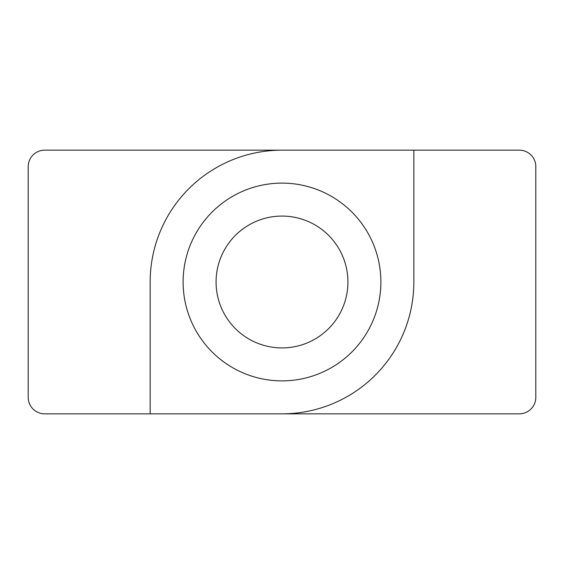 <?xml version="1.0" encoding="UTF-8"?>
<svg xmlns="http://www.w3.org/2000/svg" width="564" height="564" viewBox="0 0 564 564"><rect width="100%" height="100%" fill="white"/><g stroke="black" fill="none" stroke-linecap="round" stroke-linejoin="round"><path stroke-width="0.85" d="M216.075 282A65.925 65.925 0 0 0 282 347.925A65.925 65.925 0 0 0 347.925 282A65.925 65.925 0 0 0 282 216.075A65.925 65.925 0 0 0 216.075 282M380.883 282A98.883 98.883 0 0 1 282 380.883A98.883 98.883 0 0 1 183.117 282A98.883 98.883 0 0 1 282 183.117A98.883 98.883 0 0 1 380.883 282M282 150.158L44.683 150.158A16.483 16.483 0 0 0 28.2 166.634L28.2 397.366A16.483 16.483 0 0 0 44.683 413.842L282 413.842A131.842 131.842 0 0 0 413.842 282L413.842 150.158L282 150.158A131.842 131.842 0 0 0 150.158 282L150.158 413.842M413.842 150.158L519.317 150.158A16.483 16.483 0 0 1 535.8 166.634L535.8 397.366A16.483 16.483 0 0 1 519.317 413.842L282 413.842"/></g></svg>
